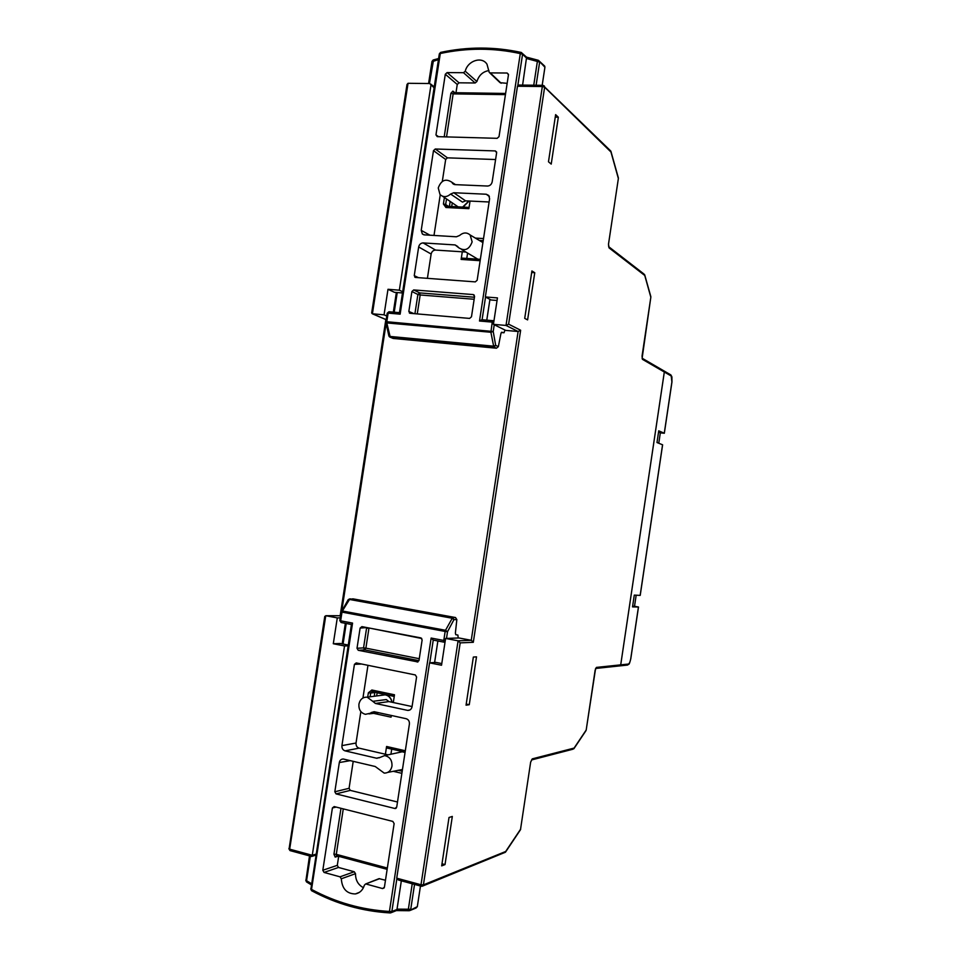 <?xml version="1.0" encoding="UTF-8"?>
<svg xmlns="http://www.w3.org/2000/svg" width="961" height="961" viewBox="0 0 961 961"><rect width="100%" height="100%" fill="white"/><g stroke="black" fill="none" stroke-linecap="round" stroke-linejoin="round"><path stroke-width="1.44" d="M434.108 87.811L429.675 83.535L408.041 83.295L372.412 313.803L386.226 319.653M558.329 117.206L551.218 164.103L548.479 161.772L555.626 114.635L558.329 117.206L555.242 117.134M524.718 318.367L531.913 270.954L534.76 272.72L527.601 319.893L524.718 318.367M441.676 865.885L449.015 817.487L452.319 816.442L445.015 864.588L441.676 865.885M476.512 656.856L469.256 704.713L466.049 705.17L473.353 657.06L476.512 656.856M620.71 664.856L619.256 665.949L595.748 668.46L596.469 667.402L620.71 664.856L664.315 372.003L642.465 359.354L642.128 358.225L663.979 370.922L664.315 372.003M421.23 886.222L398.491 880.048L396.725 878.186L429.555 662.85L441.531 665.228L445.604 638.44L458.974 637.972L471.395 640.314L473.305 642.308L460.187 642.873L423.417 884.865L505.678 851.494L520.55 829.271L530.628 762.265L532.25 758.878L574.089 748.09L586.198 730.012L595.123 670.285L596.469 667.402M396.725 878.186L421.002 884.757L458.085 640.807L445.604 638.44M340.218 617.887L337.287 617.899L333.299 643.738L344.531 645.972L312.265 855.29L316.061 854.113M337.287 617.899L325.755 615.713L289.669 849.164L312.265 855.29L311.604 856.467L290.198 850.641L288.865 848.671L289.982 850.581M429.555 662.85L435.874 662.393L441.784 663.57M348.266 645.059L340.314 643.486L333.299 643.738M348.146 645.828L344.531 645.972M471.395 640.314L458.085 640.807L471.25 640.278L518.111 331.497L506.015 325.443L493.425 324.35L497.45 297.898L485.353 296.949L517.474 86.238L518.988 85.048L542.941 85.313L542.328 86.526L517.474 86.238M430.948 85.241L399.356 290.186L387.992 289.285L384.052 314.824L372.412 313.803L371.667 312.998L406.996 84.472L408.041 83.295M497.053 300.469L491.095 300L485.353 296.949M642.465 359.354L642.044 356.123L650.837 297.213L644.759 275.471L609.046 247.878L608.505 244.082L618.367 178.53L610.968 152.018L544.635 87.187L542.328 86.526L506.015 325.443L508.621 324.169L520.646 330.248L518.111 331.497L505.726 330.404L493.425 324.35M462.289 251.806L461.124 259.422L461.857 258.101L480.344 259.362M444.402 197.486L443.405 203.996L445.928 207.504L468.884 208.669L470.049 201.065M387.091 748.054L405.11 752.187L387.091 748.054L386.586 746.481L385.397 754.241M373.589 713.35L391.067 717.17L391.331 715.464M393.301 702.539L394.49 694.791L371.871 690.01L368.363 692.797L370.682 693.025L370.105 696.797M402.503 292.961L394.466 292.324L387.992 289.285M384.052 314.824L386.79 315.989M402.683 291.76L399.356 290.186M442 863.795L445.015 864.588M531.673 272.504L534.76 272.72M466.217 704.077L469.256 704.713M663.426 370.61L664.327 372.015L620.722 664.856L628.35 664.063C629.383 663.643 630.176 661.865 630.74 658.717L638.428 607.004L632.53 606.884L634.284 595.111L640.158 595.388L662.561 444.787L656.988 442.528L658.729 430.828L664.279 433.231L671.895 381.961L671.21 375.991L664.327 372.015M658.537 432.126L660.315 432.894L658.778 443.249M636.17 595.207L634.524 606.283L632.626 606.247M638.428 607.004L634.524 606.283M660.315 432.894L664.279 433.231M619.617 665.961L620.722 664.856M324.902 617.142L325.755 615.713L340.554 615.725M458.229 640.831L460.187 642.873M372.339 313.791L386.214 319.713M372.015 312.337L371.667 312.998M520.045 85.157L518.988 85.048M407.056 85.577L406.996 84.472M391.728 749.112L390.935 754.229M467.575 253.151L466.77 258.437M375.643 712.041L365.42 714.323C360.771 712.99 358.597 709.602 358.921 704.149C360.063 699.32 362.814 697.001 367.186 697.181L372.784 701.338L386.298 699.56L388.893 701.59L412.077 706.551M378.886 757.905L384.568 755.61C389.758 756.643 392.22 760.151 391.98 766.145C390.959 770.71 388.364 773.04 384.232 773.125L375.234 766.518L343.281 759.01C341.155 759.058 339.834 760.247 339.317 762.541L334.824 791.78L349.071 788.308L350.284 790.386L397.494 802.003M391.175 912.674L396.412 910.572L396.977 909.466L401.338 880.817M434.6 662.489L437.88 640.987M397.013 909.13L408.365 909.226L409.278 910.728L417.326 906.631L420.462 886.006M458.157 637.996L457.916 635.077L455.826 634.704L455.37 633.143L456.847 619.569L453.952 619.641L452.631 617.575L455.454 617.527L352.999 598.847L348.543 599.424M417.326 906.631L416.101 907.989L410.083 910.463M353.216 761.316L349.071 788.308M367.967 665.312L362.946 697.986M360.855 711.584L356.026 743.021C355.87 745.652 356.891 747.358 359.09 748.151L388.064 754.853M338.692 856.311L337.299 865.344L338.512 867.459L354.249 871.747L355.498 873.681C355.51 880.24 358.153 884.913 363.438 887.676M379.631 878.666L365.576 884L379.066 878.642L385.481 880.264M417.146 662.021L418.984 660.567L422.131 639.954L420.978 637.924L361.901 626.632L360.111 628.074L357.011 648.267L363.546 647.894L364.784 649.912L358.261 650.297L417.951 661.949M358.261 650.297L357.011 648.267M359.09 748.151L345.035 750.853L376.508 758.205L379.427 757.556M345.035 750.853C342.801 750.048 341.768 748.295 341.924 745.628L356.026 743.021M361.636 664.027L354.429 664.351L341.924 745.628M354.429 664.351L356.207 662.922L415.32 674.946L416.581 677.024L412.041 706.755C411.464 709.218 410.023 710.431 407.728 710.395L409.999 709.927M388.893 701.59L375.427 703.452L407.44 710.347M375.427 703.452L372.784 701.338M371.054 712.582L374.165 711.717L406.155 718.708C408.473 719.501 409.566 721.267 409.41 723.993L396.713 807.108L394.875 808.501L396.256 808.081M350.284 790.386L336.062 793.894L394.875 808.501M336.062 793.894L334.824 791.78M377.132 758.289L376.508 758.205M355.498 873.681L341.299 878.786C342.092 888.817 346.789 893.862 355.402 893.934C359.858 893.021 362.85 890.09 364.387 885.165L365.576 884M341.299 878.786L340.026 876.828L354.249 871.747M338.512 867.459L324.049 872.432L340.026 876.828M324.049 872.432L322.812 870.27L337.299 865.344M336.146 807.084L332.41 807.949L322.812 870.27M332.41 807.949L334.176 806.579L392.833 821.415L394.13 823.589L384.412 887.219L382.586 888.565L384.172 887.904M366.153 884.036L382.586 888.565M455.454 617.527L456.847 619.569M444.138 642.176L433.243 640.098L431.141 638.056L443.778 640.458L444.282 642.2L445.039 642.14M445.267 640.675L443.778 640.458L445.147 631.449L447.514 631.725L453.952 619.641L451.97 618.187L349.203 599.412L348.194 599.664L341.371 611.845M446.505 638.404L447.514 631.725L445.52 630.272L452.631 617.575L349.936 598.835L348.194 599.664M311.881 890.715L311.532 889.405C335.93 902.511 361.901 909.851 389.445 911.436L390.61 912.902L391.86 911.521L396.977 909.466M306.847 881.958L306.571 880.708L311.496 883.688M455.61 617.563L349.9 598.847L342.38 610.992L341.371 611.232L341.996 612.121L340.65 620.83L352.555 623.088L311.532 889.405L310.703 888.865L311.508 890.655M311.664 890.739L311.664 890.739C336.194 903.917 362.333 911.304 390.058 912.926M351.642 624.518L352.555 623.088M366.754 627.569L360.111 628.074M423.765 234.772L422.335 233.979L424.39 234.868L456.391 236.79L459.562 235.493C463.262 232.346 466.782 232.166 470.133 234.977L472.139 241.872C469.292 249.524 464.836 251.482 458.757 247.77L455.142 244.935L423.152 242.929L435.573 250.076C433.255 250.196 431.777 251.518 431.141 254.028L427.405 278.342M489.113 201.99L465.568 200.849L462.493 202.122L450.613 194.062C446.817 197.305 443.285 197.449 440.006 194.518L438.252 187.96C441.111 180.296 445.544 178.314 451.538 182.037L454.661 184.596M486.771 320.157L489.93 299.388M522.592 85.085L526.604 57.167L538.412 60.315L537.367 61.444L526.628 58.537M389.073 336.194L393.121 338.44L496.417 348.218L493.81 346.993L495.684 345.395L498.351 346.657L500.945 333.479L501.678 332.23L504.02 332.758L504.981 330.031M542.184 85.301L544.923 67.246L538.412 60.315L544.707 66.129L544.923 67.246M495.588 159.526L447.442 157.844L445.676 159.466L442.3 181.437M440.246 194.771L434 235.445M465.737 252.034L435.573 250.076M507.156 83.331L500.092 82.694L489.593 72.712M488.945 70.561C482.951 71.57 478.938 75.222 476.908 81.517L475.154 82.982L459.034 82.814L457.256 84.472L455.982 92.761M408.833 311.46L410.107 313.298L469.617 318.415L471.479 316.794L474.578 296.456L473.256 294.583L413.698 289.934L419.669 292.901L417.891 294.486L411.909 291.519L408.833 311.46L413.963 313.634M411.909 291.519L413.698 289.934M489.389 196.537L486.278 194.23L453.76 192.741L465.568 200.849M486.278 194.23L488.789 195.503L489.605 198.759L477.161 280.252L475.299 281.885L415.512 277.453L414.251 275.639L418.503 277.681M431.141 254.028L418.66 246.965L414.251 275.639M418.66 246.965C419.296 244.406 420.798 243.061 423.152 242.929M455.142 244.935L457.856 246.593M422.335 233.979L421.218 230.364L429.975 235.205M445.676 159.466L433.483 150.649L421.218 230.364M433.483 150.649L435.273 149.003L447.442 157.844M496.597 152.006L495.299 150.925L435.273 149.003M495.299 150.925L496.633 152.715L492.176 181.857C491.527 184.464 489.966 185.857 487.527 186.038L455.009 184.632L452.295 183.046M450.613 194.062L453.76 192.741M508.477 74.357L507.12 73.024L490.278 72.892L489.197 72.327L486.999 64.243C481.954 56.014 467.683 60.651 465.256 71.222L476.908 81.517M507.12 73.024L508.465 74.766L499.023 136.63L497.149 138.324L437.243 136.642L435.97 134.888L438.492 136.666M457.256 84.472L445.303 74.261L435.97 134.888M445.303 74.261L447.105 72.58L459.034 82.814M475.154 82.982L463.49 72.7L447.105 72.58M463.49 72.7L465.256 71.222M498.351 346.657L496.417 348.218M393.121 338.44L390.214 337.227M389.577 336.951L388.869 335.954M433.531 60.075L429.459 83.535M385.938 322.476L388.845 335.833L389.746 336.41L493.377 346.152L495.684 345.395L493.221 331.509L490.891 332.266L386.815 322.932L390.262 337.227L493.81 346.993L490.891 332.266L492.248 322.115L479.503 321.022L520.285 53.6C493.822 47.798 467.166 47.774 440.294 53.504L400.136 314.163L388.124 313.118L386.79 321.731L493.221 331.509L494.242 324.746M399.512 312.649L400.136 314.163M386.094 321.935L386.815 322.932L386.79 321.731L385.914 322.367M440.991 52.495L439.501 54.152M521.535 52.567L520.285 53.6L522.568 54.26L521.535 52.567M493.726 322.355L492.248 322.115L493.017 320.686L481.809 319.725L479.503 321.022M610.367 150.625L542.941 85.313L544.419 86.046L544.635 87.187L508.621 324.169M520.646 330.248L473.305 642.308M480.14 260.707L461.124 259.422M475.335 238.076L483.527 238.568M401.878 773.329L393.193 771.287M386.586 746.481L405.326 750.769M367.703 697.109L368.363 692.797M386.13 323.376L341.84 610.439M628.35 664.063L626.92 665.132L619.965 665.865M671.21 375.991L670.334 374.622M586.21 729.892L595.592 668.496M573.741 748.835L574.089 748.09L572.792 749.256L531.553 759.947M530.652 762.085L532.25 758.878M520.586 829.031L530.628 762.265M520.67 829.175L520.394 829.86L520.67 829.175M505.342 852.263L422.744 886.018M421.543 886.234L423.417 884.865L421.002 884.757L421.543 886.234M289.141 848.491L324.782 616.349M642.128 358.225L650.813 297.369M644.675 274.738L650.837 296.637M610.764 151.009L610.968 152.018L610.764 151.009M609.046 247.878L608.781 246.773L644.038 274.077M610.908 151.285L618.379 177.941M608.505 244.082L608.685 246.665M618.319 178.818L608.481 244.322M372.424 691.632L394.262 696.257L372.448 691.632L371.871 690.01M374.261 696.257L374.826 692.581L370.682 693.025L372.255 691.608M394.238 696.425L377.132 692.797L376.652 695.944M398.106 770.278L402.191 771.239M445.928 207.504L446.637 206.243L469.076 207.42L446.637 206.243L445.664 204.549L448.439 206.339M449.412 206.387L450.18 201.402M446.529 198.927L445.664 204.549L443.405 203.996M452.283 202.819L451.718 206.495M483.203 240.658L479.287 240.418M374.934 692.16L377.156 692.629M405.049 752.523L402.251 751.778L398.719 752.535M391.896 702.239C391.067 698.082 388.833 695.608 385.169 694.827L381.565 695.308M433.243 640.098L429.783 662.838M396.833 878.931L391.86 911.521L389.445 911.436L431.141 638.056M414.539 884.396L410.743 909.322L408.365 909.226L412.233 883.772M346.224 623.485L343.065 644.026M310.367 856.119L306.571 880.708L305.766 880.18L306.475 881.898M445.147 631.449L341.996 612.121L342.38 610.992L445.52 630.272L445.147 631.449M409.038 910.716L396.581 910.547M338.248 856.191L335.173 857.104L336.578 855.734M343.281 808.886L336.29 854.329L333.935 854.209L335.173 857.104M333.935 854.209L340.987 808.297M387.727 772.404L402.455 769.509M350.333 760.631L339.317 762.541M364.784 649.912L418.972 660.663L364.784 649.912L365.889 648.146L363.546 647.894L366.585 628.11L368.928 628.374L365.889 648.146L419.272 658.705M421.759 638.476L368.964 627.989M387.139 869.345L336.794 855.807L336.29 854.329L387.343 868.047M457.916 635.077L455.73 634.668M351.426 624.482L341.251 622.536L339.798 620.566L341.143 611.869M306.006 880L309.502 855.879M310.956 888.673L351.45 624.362M442.565 196.248L458.073 206.819M462.685 207.047L468.872 201.005M461.688 249.56L477.821 259.17M479.539 259.29L480.38 259.194M438.456 59.594L432.162 61.684M397.241 292.54L394.214 312.193M526.7 58.213L522.568 54.26L517.799 85.577M485.545 297.057L482.086 319.749M533.751 85.205L537.367 61.444L539.638 62.105L536.118 85.229M526.676 57.24L538.316 60.315M490.278 72.892L501.161 83.259M454.937 92.749L452.895 91.127L450.901 93.277L453.148 93.89L446.541 136.894M444.198 136.834L450.901 93.277M414.924 313.718L417.891 294.486L420.173 294.979L417.266 313.911M474.145 299.267L420.173 294.979L419.669 292.901L474.458 297.237M474.278 295.159L473.256 294.583M505.426 94.634L453.148 93.89L454.157 92.821M501.306 332.53L503.876 332.758M387.223 313.19L388.953 311.748L399.464 312.649L388.953 311.748L387.223 313.19L385.89 321.791M452.895 91.127L453.748 92.749M664.327 433.267L671.955 382.01L671.907 376.856L670.874 374.934L664.003 370.934M627.557 665.072C628.987 663.522 628.902 666.297 630.8 658.693L638.488 607.004M640.218 595.388L662.61 444.823M586.03 730.576L573.969 748.595M520.394 829.86L505.57 852.035M311.844 856.395L315.905 855.134M430.648 84.003L434.24 86.922M421.411 886.27L422.119 886.27M385.854 319.52L340.158 615.725M461.857 258.101L480.356 259.338M384.568 755.61L402.251 751.778L405.061 752.463M367.186 697.181L385.169 694.827C388.941 695.56 391.259 698.046 392.112 702.275M359.474 892.313L355.402 893.934M368.976 713.903L378.79 712.738M396.521 910.572L409.074 910.728M306.607 881.982L311.328 884.841M342.2 643.858L345.359 623.317M339.798 620.566L341.071 622.488M358.237 650.297L364.772 649.9M395.956 808.333L395.271 808.549M409.734 710.059L407.728 710.395M463.07 207.071L469.1 201.017M451.538 182.037L455.49 184.644M470.133 234.977L482.915 242.58M453.616 92.688L505.606 93.445M393.337 312.121L396.364 292.468M428.582 83.523L431.994 61.396L433.159 59.99L438.612 58.537M399.452 312.721L439.333 53.852L440.606 52.399C467.671 46.608 494.555 46.633 521.234 52.447L526.724 57.312M481.809 319.725L493.017 320.686M409.386 313.022L410.035 313.298M415.368 277.441L414.756 277.14M454.036 184.44L452.691 183.563"/></g></svg>
